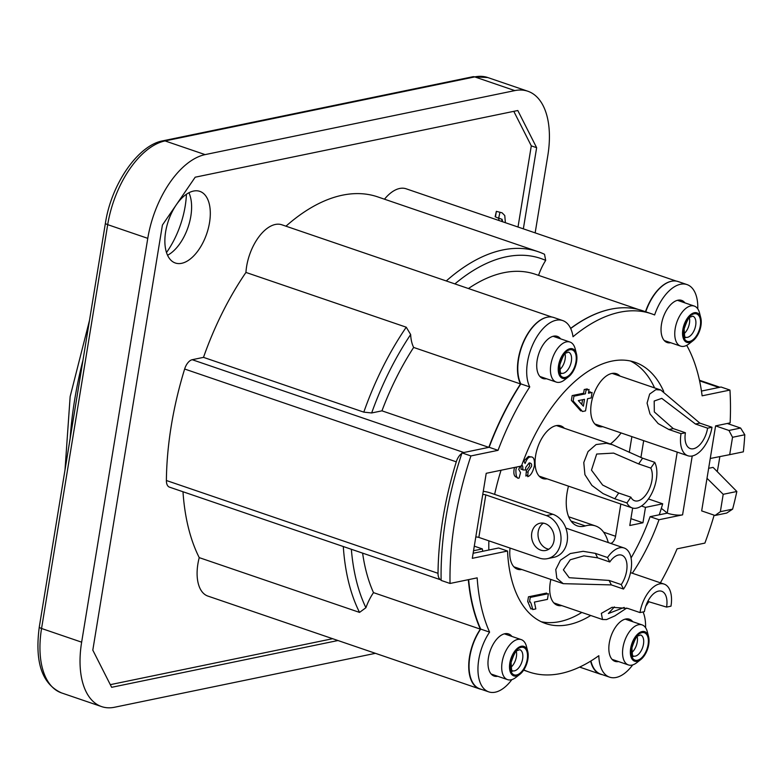 <?xml version="1.0" encoding="UTF-8"?>
<svg xmlns="http://www.w3.org/2000/svg" width="784" height="784" viewBox="0 0 784 784"><rect width="100%" height="100%" fill="white"/><g stroke="black" fill="none" stroke-linecap="round" stroke-linejoin="round"><path stroke-width="1.18" d="M631.306 648.162A14.475 7.732 108.9 0 0 641.929 657.531A14.475 7.732 108.9 0 0 645.849 633.599A14.475 7.732 108.9 0 0 631.306 648.162M510.453 662.882A14.475 7.732 108.9 0 0 521.076 672.241A14.475 7.732 108.9 0 0 524.996 648.309A14.475 7.732 108.9 0 0 510.453 662.882M683.511 329.349A14.475 7.732 108.9 0 0 694.134 338.708A14.475 7.732 108.9 0 0 698.054 314.786A14.475 7.732 108.9 0 0 683.511 329.349M559.188 365.315A14.475 7.732 108.9 0 0 569.801 374.683A14.475 7.732 108.9 0 0 573.721 350.752A14.475 7.732 108.9 0 0 559.188 365.315M167.56 255.251A37.857 20.227 108.9 0 0 171.51 252.683A37.857 20.227 108.9 0 0 190.826 216.257A37.857 20.227 108.9 0 0 190.473 197.176A37.857 20.227 108.9 0 0 188.924 192.727M186.425 194.236A63.465 33.918 -71.1 0 1 185.181 206.192A63.465 33.918 -71.1 0 1 166.502 252.526M209.524 222.646A37.857 20.227 108.9 0 0 199.832 191.365A37.857 20.227 108.9 0 0 168.452 220.647A37.857 20.227 108.9 0 0 175.351 263.012A37.857 20.227 108.9 0 0 209.524 222.646M454.896 283.906A205.986 110.074 -71.1 0 1 545.693 260.406L544.527 254.29A211.553 113.043 108.9 0 0 538.079 251.674A211.553 113.043 108.9 0 0 446.263 280.956M538.079 251.674L377.77 196.902A211.553 113.043 108.9 0 0 285.954 226.184M410.649 334.543L406.249 327.202A211.553 113.043 108.9 0 0 363.805 412.139L371.665 412.962A205.986 110.074 -71.1 0 1 410.649 334.543A38.975 20.825 -71.1 0 0 413.648 347.439L520.527 383.954A189.287 101.146 108.9 0 0 488.824 447.35L463.844 452.515A11.133 5.949 -71.1 0 1 463.844 452.515L192.207 359.709A11.133 5.949 108.9 0 0 184.642 369.019A238.277 127.322 108.9 0 0 166.384 480.504A11.133 5.949 108.9 0 0 169.471 487.138L441.098 579.944A11.133 5.949 -71.1 0 1 441.098 579.944A11.133 5.949 -71.1 0 1 438.021 573.31L166.384 480.504M406.249 327.202L245.941 272.43A211.553 113.043 108.9 0 0 203.497 357.367L363.805 412.139M343.294 546.536A211.553 113.043 108.9 0 0 359.542 612.402L365.912 607.718A205.986 110.074 -71.1 0 1 351.35 549.28M182.986 491.764A211.553 113.043 108.9 0 0 199.234 557.63L359.542 612.402M482.738 551.279L482.356 548.918L473.536 550.74M717.272 471.586A238.277 127.322 108.9 0 0 719.83 456.602M699.593 380.848L718.938 387.463A11.133 5.949 -71.1 0 1 718.948 387.463L701.464 391.069L721.055 387.022L729.953 390.069A233.681 124.872 -71.1 0 1 730.129 422.89L715.596 425.888L728.953 430.455L732.54 437.286L744.8 434.757L740.615 428.044L728.953 430.455M671.437 281.26A38.975 20.825 108.9 0 0 645.487 311.728M610.756 309.2A189.287 101.146 108.9 0 0 570.625 328.378M547.105 317.226A38.975 20.825 108.9 0 0 522.409 344.323A38.975 20.825 108.9 0 0 520.527 383.954M438.021 573.31A238.277 127.322 108.9 0 1 456.278 461.825A11.133 5.949 -71.1 0 1 461.845 453.397M468.322 579.68A189.287 101.146 108.9 0 0 480.367 629.15A38.975 20.825 108.9 0 0 479.524 688.891A38.975 20.825 108.9 0 0 481.386 689.352M590.636 661.147A38.975 20.825 108.9 0 0 600.377 674.181A38.975 20.825 108.9 0 0 602.239 674.642M732.619 509.149L720.359 511.678L715.037 515.47L726.699 513.059L732.619 509.149A229.369 122.569 -71.1 0 0 736.852 491.49L713.077 467.382L708.648 468.303M474.291 546.164L482.356 548.918M551.907 317.05L281.819 224.773A38.975 20.825 108.9 0 0 245.941 272.43M538.559 275.37A38.975 20.825 -71.1 0 1 545.693 260.406M676.239 281.084L406.151 188.797A38.975 20.825 108.9 0 0 384.483 199.195M468.44 288.532A189.287 101.146 -71.1 0 1 535.335 274.263L638.48 309.504M365.912 607.718A38.975 20.825 -71.1 0 1 373.498 592.635A189.287 101.146 -71.1 0 1 362.61 553.132M488.824 447.35L381.955 410.836A189.287 101.146 -71.1 0 1 413.648 347.439M371.665 412.962L381.955 410.836M203.497 357.367L192.207 359.709M727.258 423.478L740.615 428.044M744.8 434.757A229.369 122.569 -71.1 0 1 743.34 451.839L729.688 454.661L732.54 437.286M715.596 425.888L701.67 510.903L715.037 515.47M720.359 511.678L723.201 494.302L707.011 478.309M710.255 458.483L729.688 454.661M558.541 365.452A15.592 8.33 -71.1 0 1 567.322 349.86A15.592 8.33 -71.1 0 1 576.456 353.858A15.592 8.33 -71.1 0 1 568.645 376.712A15.592 8.33 -71.1 0 1 558.541 365.452M576.456 353.858L575.182 348.86A21.158 11.309 108.9 0 0 569.958 342.04A21.158 11.309 108.9 0 0 550.858 364.599A21.158 11.309 108.9 0 0 556.277 382.082A21.158 11.309 108.9 0 0 564.578 379.887L568.645 376.712M566.754 377.908A21.158 11.309 108.9 0 0 568.547 375.801M575.819 354.515A21.158 11.309 108.9 0 0 575.681 351.751M509.816 663.009A15.592 8.33 -71.1 0 1 518.587 647.427A15.592 8.33 -71.1 0 1 527.73 651.416A15.592 8.33 -71.1 0 1 519.919 674.279A15.592 8.33 -71.1 0 1 509.816 663.009M527.73 651.416L526.456 646.418A21.158 11.309 108.9 0 0 521.233 639.607A21.158 11.309 108.9 0 0 513.344 641.488A21.158 11.309 108.9 0 0 502.132 662.157A21.158 11.309 108.9 0 0 507.552 679.64A21.158 11.309 108.9 0 0 515.852 677.445L519.919 674.279M518.018 675.465A21.158 11.309 108.9 0 0 519.812 673.358M527.083 652.072A21.158 11.309 108.9 0 0 526.956 649.309M630.659 648.299A15.592 8.33 -71.1 0 1 639.44 632.708A15.592 8.33 -71.1 0 1 648.584 636.706A15.592 8.33 -71.1 0 1 640.773 659.56A15.592 8.33 -71.1 0 1 630.659 648.299M648.584 636.706L647.3 631.708A21.158 11.309 108.9 0 0 642.076 624.887A21.158 11.309 108.9 0 0 624.172 642.4A21.158 11.309 108.9 0 0 622.986 647.447A21.158 11.309 108.9 0 0 628.396 664.93A21.158 11.309 108.9 0 0 636.706 662.735L640.773 659.56M638.872 660.755A21.158 11.309 108.9 0 0 640.665 658.648M647.937 637.363A21.158 11.309 108.9 0 0 647.809 634.599M682.864 329.486A15.592 8.33 -71.1 0 1 691.645 313.894A15.592 8.33 -71.1 0 1 700.788 317.883A15.592 8.33 -71.1 0 1 692.978 340.746A15.592 8.33 -71.1 0 1 682.864 329.486M700.788 317.883L699.514 312.894A21.158 11.309 108.9 0 0 694.291 306.074A21.158 11.309 108.9 0 0 675.191 328.623A21.158 11.309 108.9 0 0 680.61 346.116A21.158 11.309 108.9 0 0 688.911 343.911L692.978 340.746M691.076 341.942A21.158 11.309 108.9 0 0 692.87 339.835M700.141 318.549A21.158 11.309 108.9 0 0 700.014 315.785M480.367 629.15L373.498 592.635M199.234 557.63A38.975 20.825 108.9 0 0 207.897 596.085L479.524 688.891M736.852 491.49L723.201 494.302M375.418 653.327L114.621 707.237A77.939 41.65 -71.1 0 1 101.606 706.6A77.939 41.65 -71.1 0 1 86.26 692.047A77.939 41.65 -71.1 0 1 81.644 642.174L147.774 238.346A77.939 41.65 -71.1 0 1 169.609 183.005A77.939 41.65 -71.1 0 1 205.114 154.615L514.814 90.601A77.939 41.65 -71.1 0 1 527.838 91.238A77.939 41.65 -71.1 0 1 543.185 105.781A77.939 41.65 -71.1 0 1 547.8 155.653L535.158 232.877M499.143 220.569L498.555 218.246L495.135 216.747L496.35 211.337L502.064 212.807L504.769 215.541L505.376 222.705M495.488 216.698L496.36 211.347L502.064 212.807M501.956 219.177L501.809 221.48M502.701 221.794L502.113 219.471L498.702 217.972L499.908 212.552M110.309 684.657L332.622 638.705M518.008 227.017L531.297 145.863L513.794 111.348M337.973 640.528L111.651 687.313L92.806 650.142L162.415 225.047L195.187 177.204L517.793 110.515L536.638 147.696L523.349 228.84M531.297 145.863L536.638 147.696M673.26 428.603L685.412 432.758L681.022 433.66L668.879 429.514L658.168 423.585L650.005 413.952L647.074 403.103L649.662 394.058L655.885 389.648L660.794 390.03L699.847 423.115L711.99 427.26L707.599 428.172L695.457 424.017L661.784 398.36L654.189 401.036L654.326 411.923L673.26 428.603L668.879 429.514M707.599 428.172A19.149 10.231 -71.1 0 1 690.312 448.585A19.149 10.231 -71.1 0 1 685.412 432.758M711.99 427.26A26.725 14.279 -71.1 0 1 687.862 455.749A26.725 14.279 -71.1 0 1 681.022 433.66M581.797 404.426L582.561 399.732M585.54 410.885L587.539 398.703L591.175 397.958L592.077 392.441L588.441 393.196L589.049 389.501L586.02 390.128L585.413 393.823L573.937 396.194L573.153 400.977L582.532 411.512L585.54 410.885M584.511 399.33L583.384 406.181L578.327 400.614L584.511 399.33M521.252 465.686C522.477 464.696 522.997 466.117 522.81 469.939L525.525 469.988L525.692 467.44L529.171 462.903C531.248 463.04 532.022 464.226 531.493 466.46L528.161 471.223L527.671 476.652C530.611 475.79 532.846 472.184 534.374 465.814C534.864 459.257 533.502 456.327 530.288 457.023C528.543 456.945 526.799 459.11 525.074 463.511L523.575 460.306M516.558 467.039L515.911 469.792C515.823 476.349 516.891 479.083 519.135 477.995L520.527 472.625L518.734 469.361L520.145 466.294M534.404 602.083L547.448 599.388L548.379 593.674L530.249 597.418L529.494 602.043C530.258 600.799 531.327 603.308 532.679 609.56L535.815 608.913L534.404 602.083M648.456 498.947L662.696 503.808A153.654 82.104 -71.1 0 1 659.266 514.794M488.834 550.025A153.654 82.104 -71.1 0 1 488.853 540.833M494.635 494.381A153.654 82.104 -71.1 0 1 501.054 470.243M610.364 443.979A51.568 27.558 108.9 0 0 621.104 432.944M608.551 542.665A6.684 3.567 -71.1 0 1 607.923 541.381A51.568 27.558 108.9 0 0 595.507 525.946A51.568 27.558 108.9 0 0 585.285 525.927A40.082 21.423 -71.1 0 1 577.347 525.907A40.082 21.423 -71.1 0 1 568.488 486.149M620.83 504.034L615.558 536.266A6.684 3.567 -71.1 0 1 610.736 543.42M631.875 436.619L629.287 452.417M662.696 503.808L645.477 507.375L642.949 522.781L629.787 525.505L632.649 508.052M640.91 457.582L643.684 440.657M547.075 478.838A27.832 14.876 -71.1 0 1 537.697 447.39A27.832 14.876 -71.1 0 1 564.353 428.26M602.749 426.672A27.832 14.876 -71.1 0 1 593.37 395.224A27.832 14.876 -71.1 0 1 620.026 376.095M561.726 605.591A27.832 14.876 -71.1 0 1 557.424 605.297A27.832 14.876 -71.1 0 1 550.848 579.435M521.762 569.498A27.832 14.876 -71.1 0 1 510.061 548.075M581.797 410.689L580.748 410.904L571.379 400.369L572.163 395.587L583.629 393.215L584.237 389.521L587.265 388.893L587.098 389.903M588.608 392.186L590.293 391.833L590.127 392.843M517.352 477.378L517.352 477.387C514.382 477.064 513.314 474.33 514.137 469.175L514.48 467.46M524.065 460.786L528.504 456.415L530.984 456.945M527.828 474.879L525.888 476.045L526.378 470.616L529.71 465.853L529.278 462.883M522.899 469.371L521.027 469.332L521.056 466.108M532.61 608.6L530.895 608.952L527.71 601.436L528.465 596.81L546.605 593.067L546.438 594.076M642.949 522.781L630.904 518.665M645.477 507.375L641.479 506.013M618.723 493.028L630.875 497.174L626.935 502.926L614.783 498.781L603.063 493.597L591.92 485.443L584.923 474.673L583.776 462.521L588.049 451.555L596.075 444.557L606.453 443.234L612.755 444.822L642.596 458.179L654.738 462.335L650.798 468.087L638.656 463.932L613.607 453.103L596.673 454.044L591.479 470.135L602.641 485.051L618.723 493.028L614.783 498.781M650.798 468.087A19.149 10.231 -71.1 0 1 648.77 490.147A19.149 10.231 -71.1 0 1 634.648 500.751A19.149 10.231 -71.1 0 1 630.875 497.174M654.738 462.335A26.725 14.279 -71.1 0 1 651.906 493.126A26.725 14.279 -71.1 0 1 632.198 507.914A26.725 14.279 -71.1 0 1 626.935 502.926M647.77 601.436L666.586 607.09L670.977 606.179A26.725 14.279 -71.1 0 0 664.126 584.09A26.725 14.279 -71.1 0 0 639.999 612.578L644.389 611.677A19.149 10.231 -71.1 0 1 661.676 591.263A19.149 10.231 -71.1 0 1 666.586 607.09M626.72 608.07L614.852 615.891L606.512 619.585L602.504 619.507L601.338 613.362L612.088 607.296L627.857 608.433L639.999 612.578M614.391 606.914L608.384 613.529L624.191 607.424M609.099 580.444L621.251 584.59L623.515 589.058L611.373 584.913L563.245 583.668L556.816 578.278L555.768 569.566L560.442 560.227L570.291 553.543L583.139 551.309L595.379 553.367L607.522 557.522L609.785 561.991L597.643 557.836L583.913 555.836L570.242 559.776L563.382 569.85L569.194 577.7L609.099 580.444L611.373 584.913M609.785 561.991A19.149 10.231 -71.1 0 1 621.712 555.17A19.149 10.231 -71.1 0 1 621.251 584.59M607.522 557.522A26.725 14.279 -71.1 0 1 624.162 548.006A26.725 14.279 -71.1 0 1 623.515 589.058M554.023 540.656A13.916 11.221 78.3 0 1 545.703 550.476A13.916 11.221 78.3 0 1 531.905 539.118A13.916 11.221 78.3 0 1 540.068 523.222A13.916 11.221 78.3 0 1 554.023 540.656M543.42 523.153A13.916 11.221 -101.7 0 0 538.353 537.785A13.916 11.221 -101.7 0 0 548.81 549.212M546.37 515.598A22.266 17.954 78.3 0 1 561.03 538.108A22.266 17.954 78.3 0 1 547.399 558.659A22.266 17.954 78.3 0 1 539.412 558.1L478.848 537.412L485.806 494.9L546.37 515.598L552.828 514.265A22.266 17.954 -101.7 0 1 567.489 536.775A22.266 17.954 -101.7 0 1 553.847 557.326L547.399 558.659M483.267 491.323A11.133 2.832 -170.7 0 1 490.48 492.96L552.828 514.265M485.806 494.9A2.225 0.568 9.3 0 0 482.738 494.557L486.217 473.311L521.468 466.019A138.062 73.774 -71.1 0 1 634.873 362.228A138.062 73.774 -71.1 0 1 663.705 391.441M590.93 660.971A38.975 20.825 108.9 0 0 600.691 674.113L609.599 677.16A38.975 20.825 -71.1 0 1 598.829 655.698A189.287 101.146 -71.1 0 1 529.033 671.996A189.287 101.146 -71.1 0 1 523.81 669.899M468.646 579.611A189.287 101.146 108.9 0 0 480.69 629.091A38.975 20.825 108.9 0 0 479.847 688.832L488.746 691.87A38.975 20.825 -71.1 0 1 489.598 632.129A189.287 101.146 -71.1 0 1 477.162 577.857L450.036 583.463A233.681 124.872 -71.1 0 1 470.919 455.935L498.046 450.33A189.287 101.146 -71.1 0 1 529.749 386.924A38.975 20.825 -71.1 0 1 533.973 342.049A38.975 20.825 -71.1 0 1 562.677 320.558A38.975 20.825 -71.1 0 1 573.016 336.748A189.287 101.146 -71.1 0 1 651.435 313.757A189.287 101.146 -71.1 0 1 654.62 314.962A38.975 20.825 -71.1 0 1 687.009 284.582A38.975 20.825 -71.1 0 1 697.77 308.867M562.677 320.558L553.769 317.51A38.975 20.825 108.9 0 0 525.064 339.002A38.975 20.825 108.9 0 0 520.841 383.886A189.287 101.146 108.9 0 0 489.147 447.282L462.011 452.897A233.681 124.872 108.9 0 0 441.127 580.415L450.036 583.463M651.435 313.757L642.527 310.709A189.287 101.146 108.9 0 0 570.683 328.506M687.009 284.582L678.101 281.544A38.975 20.825 108.9 0 0 645.751 311.816M473.124 553.269L498.634 547.996L507.542 551.034L472.301 558.326L475.78 537.069A2.225 0.568 -170.7 0 1 478.848 537.412M541.234 621.741A138.062 73.774 108.9 0 0 581.826 612.451M631.061 557.983A138.062 73.774 108.9 0 0 650.093 516.685L667.223 513.148L677.219 452.113M654.571 387.894A138.062 73.774 108.9 0 0 630.326 360.963M650.093 516.685L659.001 519.733L682.58 514.853A11.133 2.832 -170.7 0 1 667.223 513.148A182.986 46.511 -170.7 0 0 661.324 508.385M659.001 519.733A138.062 73.774 -71.1 0 1 632.316 573.231M590.724 615.499A138.062 73.774 -71.1 0 1 545.595 623.525A138.062 73.774 -71.1 0 1 507.542 551.034M546.438 378.721A22.266 11.897 -71.1 0 1 542.881 378.505A22.266 11.897 -71.1 0 1 537.177 360.101A22.266 11.897 -71.1 0 1 557.277 336.356A22.266 11.897 -71.1 0 1 560.619 338.855M670.761 342.745A22.266 11.897 -71.1 0 1 667.204 342.539A22.266 11.897 -71.1 0 1 661.5 324.135A22.266 11.897 -71.1 0 1 681.61 300.39A22.266 11.897 -71.1 0 1 684.951 302.889M714.136 515.166A233.681 124.872 -71.1 0 1 704.894 543.096L677.062 548.849A189.287 101.146 -71.1 0 1 660.402 582.826M648.907 601.583A189.287 101.146 -71.1 0 1 645.761 606.208M643.066 611.951A38.975 20.825 -71.1 0 1 645.565 627.68M632.708 664.901A38.975 20.825 -71.1 0 1 609.599 677.16M511.854 679.62A38.975 20.825 -71.1 0 1 488.746 691.87M480.69 629.091L489.598 632.129M462.011 452.897L470.919 455.935M489.147 447.282L498.046 450.33M520.841 383.886L529.749 386.924M686.706 345.342A189.287 101.146 -71.1 0 1 702.121 395.822L729.953 390.069M618.556 661.569A22.266 11.897 -71.1 0 1 609.295 642.949A22.266 11.897 -71.1 0 1 619.556 622.447A22.266 11.897 -71.1 0 1 632.747 621.702M497.713 676.278A22.266 11.897 -71.1 0 1 488.442 657.658A22.266 11.897 -71.1 0 1 498.702 637.157A22.266 11.897 -71.1 0 1 511.893 636.412M631.786 652.582A11.133 5.949 108.9 0 0 637.206 636.726M634.942 637.363A11.133 5.949 -71.1 0 1 637.402 635.393M640.626 634.981A11.133 5.949 -71.1 0 1 642.655 647.437A11.133 5.949 -71.1 0 1 633.423 656.051C632.786 658.011 632.286 655.257 631.933 647.79C634.687 639.636 636.765 635.667 638.166 635.883L640.626 634.981M631.13 653.758A11.133 5.949 -71.1 0 1 630.385 650.7M510.933 667.292A11.133 5.949 108.9 0 0 516.352 651.445M514.088 652.072A11.133 5.949 -71.1 0 1 516.558 650.103M519.772 649.691A11.133 5.949 -71.1 0 1 521.801 662.157A11.133 5.949 -71.1 0 1 512.569 670.771C511.932 672.731 511.442 669.977 511.08 662.509C513.834 654.356 515.921 650.387 517.322 650.602L519.772 649.691M510.276 668.478A11.133 5.949 -71.1 0 1 509.531 665.41M683.991 333.768A11.133 5.949 108.9 0 0 689.41 317.912M687.147 318.539A11.133 5.949 -71.1 0 1 689.606 316.569M692.831 316.168A11.133 5.949 -71.1 0 1 694.859 328.623A11.133 5.949 -71.1 0 1 685.628 337.238C684.991 339.198 684.491 336.444 684.138 328.976C686.892 320.823 688.969 316.854 690.381 317.069L692.831 316.168M683.334 334.944A11.133 5.949 -71.1 0 1 682.59 331.877M559.668 369.734A11.133 5.949 108.9 0 0 565.078 353.878M562.824 354.515A11.133 5.949 -71.1 0 1 565.284 352.545M568.498 352.134A11.133 5.949 -71.1 0 1 570.527 364.589A11.133 5.949 -71.1 0 1 561.295 373.204C560.658 375.164 560.168 372.41 559.805 364.942C562.569 356.789 564.647 352.82 566.048 353.035L568.498 352.134M559.002 370.91A11.133 5.949 -71.1 0 1 558.267 367.853M456.278 461.825L184.642 369.019M70.148 438.501A260.543 139.219 -71.1 0 1 74.686 399.693A260.543 139.219 -71.1 0 1 82.986 360.111M487.756 77.538L472.742 76.763A5.566 4.488 78.3 0 1 474.741 76.901A77.939 41.65 -71.1 0 1 487.756 77.538L527.838 91.238M81.644 642.174L41.562 628.484A5.566 1.411 -170.7 0 1 39.357 627.22A5.566 1.411 -170.7 0 1 39.298 626.916C34.614 662.098 42.022 684.099 61.524 692.909A77.939 41.65 -71.1 0 1 46.178 678.356A77.939 41.65 -71.1 0 1 41.562 628.484L107.692 224.655A77.939 41.65 -71.1 0 1 129.536 169.315A77.939 41.65 -71.1 0 1 165.042 140.924L474.741 76.901L514.814 90.601M205.114 154.615L165.042 140.924A5.566 4.488 -101.7 0 0 163.043 140.787C138.19 144.971 111.338 184.005 105.428 223.087A5.566 1.411 -170.7 0 0 105.487 223.381A5.566 1.411 -170.7 0 0 107.692 224.655L147.774 238.346M699.847 423.115L695.457 424.017M585.285 525.927L571.046 521.056M615.558 536.266L603.602 532.179M642.596 458.179L638.656 463.932M595.379 553.367L597.643 557.836M682.58 514.853L692.223 455.994M482.738 494.557L475.78 537.069M638.617 634.295L637.774 634.011M631.414 655.365L630.581 655.081M517.763 649.015L516.93 648.721M510.57 670.085L509.727 669.801M690.822 315.482L689.989 315.197M683.628 336.552L682.786 336.267M566.499 351.448L565.656 351.163M559.296 372.518L558.453 372.233M699.465 380.26L719.928 387.257M539.931 376.496L556.277 382.082M553.102 336.287L569.958 342.04M491.205 674.054L507.552 679.64M504.377 633.844L521.233 639.607M612.049 659.344L628.396 664.93M625.22 619.135L642.076 624.887M664.264 340.53L680.61 346.116M677.435 300.311L694.291 306.074M600.377 674.181L579.641 667.096M89.494 320.391L70.148 396.567L65.003 469.939M250.253 122.765L274.341 117.776M61.524 692.909L101.606 706.6M105.428 223.087L39.298 626.916M472.742 76.763L163.043 140.787M594.86 423.977L687.862 455.749M612.147 373.4L660.794 390.02M595.507 525.946L568.694 516.783M531.042 596.281L532.826 596.889M526.28 471.733L528.053 472.34M539.196 476.143L632.198 507.914M556.473 425.565L612.765 444.802M553.847 602.896L602.504 619.517M630.512 572.614L664.126 584.09M513.873 566.803L563.245 583.668M565.852 528.083L624.162 548.006M523.643 670.153L529.033 671.996"/></g></svg>
